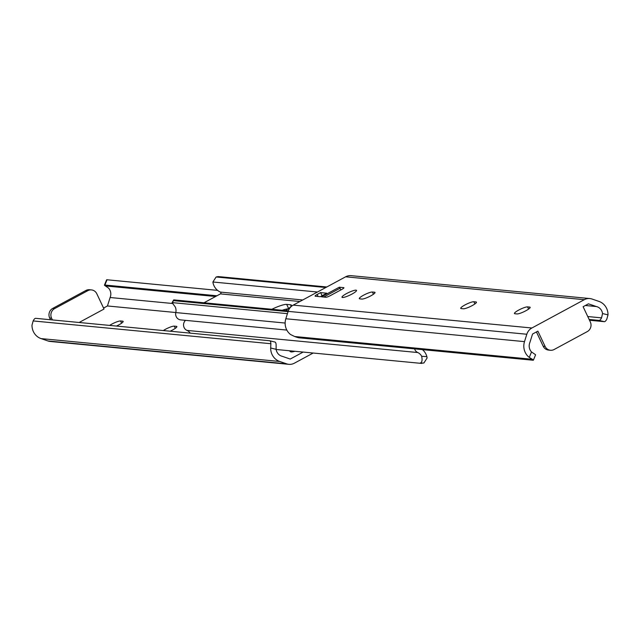 <?xml version="1.0" encoding="UTF-8"?>
<svg xmlns="http://www.w3.org/2000/svg" width="640" height="640" viewBox="0 0 640 640"><rect width="100%" height="100%" fill="white"/><g stroke="black" fill="none" stroke-linecap="round" stroke-linejoin="round"><path stroke-width="0.96" d="M346.568 293.568A8.04 1.44 154.7 0 1 356.528 290.384A8.04 1.44 154.7 0 1 351.944 294.08A8.04 1.44 154.7 0 1 341.984 297.264A8.04 1.44 154.7 0 1 346.568 293.568M370.736 295.88A7.504 1.344 154.7 0 1 361.896 299.064L359.752 298.856A7.504 1.344 154.7 0 1 359.296 298.648A7.504 1.344 154.7 0 1 364.528 294.704A7.504 1.344 154.7 0 1 372.416 292.016L374.56 292.224A7.504 1.344 154.7 0 1 375.016 292.432A7.504 1.344 154.7 0 1 370.736 295.88M472.168 305.608A7.504 1.344 154.7 0 1 463.336 308.792L461.184 308.584A7.504 1.344 154.7 0 1 460.736 308.368A7.504 1.344 154.7 0 1 465.96 304.424A7.504 1.344 154.7 0 1 473.848 301.736L476 301.944A7.504 1.344 154.7 0 1 476.448 302.16A7.504 1.344 154.7 0 1 472.168 305.608M525.872 310.752A7.504 1.344 154.7 0 1 517.032 313.936L514.888 313.728A7.504 1.344 154.7 0 1 514.432 313.512A7.504 1.344 154.7 0 1 519.664 309.576A7.504 1.344 154.7 0 1 527.552 306.888L529.696 307.096A7.504 1.344 154.7 0 1 530.152 307.304A7.504 1.344 154.7 0 1 525.872 310.752M536.432 331.936L543.184 346.224L545.096 346.408L537.888 331.152L532.552 334.032L529.888 342.488A8.504 8.016 95.5 0 0 531.512 351.936L534.592 354.064A7.144 0.728 22.2 0 1 535.552 354.888L533.4 360.152A7.144 0.728 -157.8 0 0 532.392 359.296L294.672 336.512A7.144 0.728 -157.8 0 0 299.064 337.808L532.96 360.224A7.144 0.728 -157.8 0 0 533.4 360.152M532.392 359.296L529.272 357.424A14.08 13.264 -84.5 0 1 524.496 341.632L526.816 334.248A10.72 10.104 -84.5 0 1 531.896 328L584.288 299.688A10.72 10.104 -84.5 0 1 589.824 298.552A10.72 10.104 -84.5 0 1 592.008 299.024L598.944 301.4A14.08 13.264 -84.5 0 1 608 314.872L606.84 319.064A7.144 2.376 103.6 0 1 604.296 321.672L599.056 320.4A7.144 2.376 -76.4 0 0 601.56 317.872L602.544 313.552A8.504 8.016 95.5 0 0 596.392 306.552L588.44 303.824L583.112 306.712L590.32 321.968A7.144 6.736 95.5 0 1 587.296 331.584L554.136 349.504A7.144 6.736 95.5 0 1 550.448 350.264A7.144 6.736 95.5 0 1 545.096 346.408M294.672 336.512L290.6 334.544A14.08 13.264 -84.5 0 1 285.824 318.752L288.152 311.368A10.72 10.104 -84.5 0 1 293.224 305.12L345.624 276.808A10.72 10.104 -84.5 0 1 351.152 275.672L589.824 298.552M596.392 306.552L585.36 305.496M601.56 317.872L587.76 316.544M599.056 320.4L589.136 319.448M604.296 321.672L589.512 320.256M320.312 296.712L315.304 296.232A3.576 0.64 154.7 0 1 315.088 296.128A3.576 0.64 154.7 0 1 317.12 294.488L320.592 292.608L326.792 293.208L320.312 296.712M339.296 287.208L343.712 287.632A3.576 0.64 154.7 0 1 343.928 287.736A3.576 0.64 154.7 0 1 341.888 289.376L330.128 295.728A3.576 0.64 154.7 0 1 325.92 297.248L321.504 296.824L339.296 287.208L340.912 289.904M550.448 350.264L548.536 350.08A7.144 6.736 -84.5 0 1 543.184 346.224M320.592 292.608L322.072 295.736M286.824 330.072L180.712 319.896A6 5.648 -84.5 0 1 175.792 312.568A8.504 8.016 95.5 0 0 175.296 307.008L172.08 302.664L173.544 300.176M282.184 310.28A15.192 2.72 154.7 0 1 288.224 308.84A15.192 2.72 -25.3 0 0 282.184 310.28M326.808 286.976L218.168 276.6L216.112 276.992L212.896 282L213.128 283.336A13.512 12.728 -84.5 0 0 220.384 292.088A0.992 0.936 95.5 0 1 220.432 293.888L203.976 302.784M326.744 287.008L220.344 276.768M325.816 287.512L216.112 276.992M317.464 292.024L212.896 282M271.824 309.288A15.192 2.72 154.7 0 1 286.672 304.4L290.496 304.768A15.192 2.72 154.7 0 1 291.416 305.2A15.192 2.72 154.7 0 1 285.528 310.6M288.32 310.864L173.752 299.88L172.488 302.64L287.432 313.656M173.752 299.88L173.656 300.656L288.072 311.624M185.52 320.36A6 5.648 95.5 0 0 186.96 330.408A8.504 8.016 -84.5 0 1 190.248 333.144M414.6 348.88A6 5.648 95.5 0 0 417.76 352.536A8.504 8.016 -84.5 0 1 421.648 356.264L426.872 356.664A13.512 12.728 95.5 0 0 422.408 349.632M426.872 356.664L427.104 358L423.888 363.008L419.672 363.232M276.152 349.48L419.656 363.232C421.936 362.864 422.6 360.544 421.648 356.264M170.128 331.216A7.504 1.344 -25.3 0 0 176.864 326.544A7.504 1.344 -25.3 0 0 176.408 326.328L174.264 326.128A7.504 1.344 -25.3 0 0 165.424 329.304A7.504 1.344 -25.3 0 0 163.312 330.56M116.432 326.064A7.504 1.344 -25.3 0 0 123.16 321.4A7.504 1.344 -25.3 0 0 122.712 321.184L120.56 320.976A7.504 1.344 -25.3 0 0 111.72 324.16A7.504 1.344 -25.3 0 0 109.608 325.408M50.488 319.744L49.68 318.032A7.144 6.736 -84.5 0 1 52.704 308.416L54.616 308.6L87.776 290.68A7.144 6.736 95.5 0 1 91.464 289.92A7.144 6.736 95.5 0 1 96.816 293.776L104.024 309.032L79.128 322.488M303.16 352.064L290.224 359.056L282.28 356.328A8.504 8.016 -84.5 0 1 276.128 349.328L270.672 348A14.08 13.264 95.5 0 0 279.728 361.48L286.664 363.856A10.72 10.104 95.5 0 0 288.848 364.328A10.72 10.104 95.5 0 0 294.376 363.192L313.192 353.024M104.448 285.112L106.6 279.848A7.144 0.728 22.2 0 1 107.04 279.776L104.888 285.04A7.144 0.728 -157.8 0 0 104.448 285.112A7.144 0.728 -157.8 0 0 105.408 285.936L108.488 288.064A8.504 8.016 -84.5 0 1 110.112 297.512L107.448 305.968L175.808 312.52M107.448 305.968L103.568 308.064M270.672 348L270.88 343.72A7.144 2.376 -76.4 0 0 269.712 340.768A7.144 2.376 -76.4 0 0 269.6 340.744L35.704 318.328A7.144 2.376 -76.4 0 0 33.16 320.936L32 325.128A14.08 13.264 95.5 0 0 41.056 338.6L47.992 340.976A10.72 10.104 95.5 0 0 50.176 341.448L288.848 364.328M33.16 320.936L270.88 343.72M269.816 340.8L274.84 342.016A7.144 2.376 103.6 0 1 274.952 342.04A7.144 2.376 103.6 0 1 276.12 344.912L276.128 349.328M110.112 297.512L172.936 303.536M105.408 285.936L215.592 296.504M104.888 285.04L216.928 295.776M107.04 279.776L217.592 290.368M52.704 308.416L85.864 290.496A7.144 6.736 -84.5 0 1 89.552 289.736L91.464 289.92M52.392 319.928L51.584 318.216L49.68 318.032M54.616 308.6A7.144 6.736 95.5 0 0 51.584 318.216M526.816 334.248L288.152 311.368M531.896 328L293.224 305.12M524.496 341.632L285.824 318.752M584.288 299.688L345.624 276.808M529.272 357.424L531.512 351.936M602.544 313.552L608 314.872M527.552 306.888L528.592 309.088M529.696 307.096L530.032 307.792M473.848 301.736L474.888 303.944M476 301.944L476.328 302.648M372.416 292.016L373.456 294.216M374.56 292.224L374.896 292.92M340.104 288.2L323.744 297.04M317.12 294.488L318.072 296.496M285.144 323.048L175.792 312.568M302.736 299.976L220.384 292.088M299.92 301.504L220.432 293.888M286.672 304.4L288.632 308.544M290.496 304.768L291.168 306.192M186.96 330.408L417.76 352.536M47.992 340.976L286.664 363.856M41.056 338.6L279.728 361.48M87.776 290.68L85.864 290.496M123.04 321.888L122.712 321.184M121.6 323.184L120.56 320.976M176.744 327.032L176.408 326.328M175.304 328.328L174.264 326.128M289.704 350.776L290 351.408A12.512 2.24 -25.3 0 0 290.76 351.76A12.512 2.24 -25.3 0 0 294.216 351.208M294.928 351.28A12.152 2.176 154.7 0 1 290.632 351.744M320.28 296.704L326.736 293.216M419.656 363.232L421.848 363.4M274.952 342.04L269.712 340.768M294.952 351.28L291.632 351.96L290 351.408"/></g></svg>
